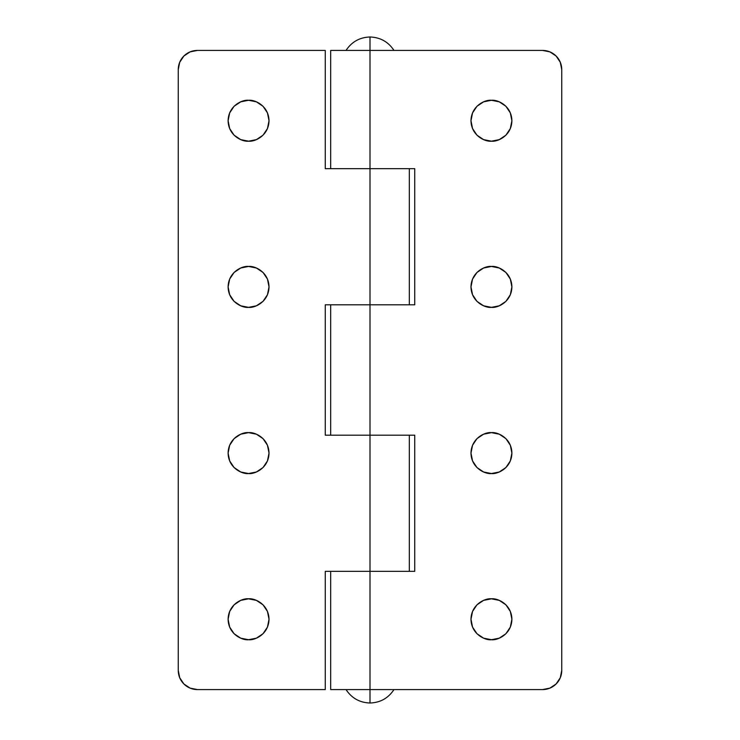 <?xml version="1.0" encoding="UTF-8"?>
<svg xmlns="http://www.w3.org/2000/svg" width="740" height="740" viewBox="0 0 740 740"><rect width="100%" height="100%" fill="white"/><g stroke="black" fill="none" stroke-linecap="round" stroke-linejoin="round"><path stroke-width="1.11" d="M549.913 51.883L542.568 50.422A19.175 19.175 0 0 1 561.743 69.597L561.743 670.403A19.175 19.175 0 0 1 542.568 689.578L330.688 689.578L330.688 571.336L330.688 689.578L370 689.578L370 703C380.305 702.658 388.287 698.181 393.967 689.578C388.287 698.181 380.305 702.658 370 703C359.696 702.658 351.713 698.181 346.033 689.578C351.713 698.181 359.696 702.658 370 703L370 689.578L542.568 689.578L549.913 688.117L556.129 683.963L560.291 677.738L561.743 670.403L561.743 69.597L560.291 62.262L556.129 56.037L549.913 51.883L542.568 50.422L370 50.422L370 37L370 304.806L370 168.665L325.258 168.665L325.258 50.422L197.432 50.422L190.088 51.883L183.871 56.037L179.709 62.262L178.257 69.597L178.257 670.403L179.709 677.738L183.871 683.963L190.088 688.117L197.432 689.578L325.258 689.578L325.258 571.336L370 571.336L370 435.194L370 689.578L370 571.336L414.742 571.336L325.258 571.336L325.258 689.578L197.432 689.578A19.175 19.175 0 0 1 178.257 670.403L178.257 69.597A19.175 19.175 0 0 1 197.432 50.422L190.088 51.883M346.033 50.422C351.713 41.819 359.696 37.342 370 37C359.696 37.342 351.713 41.819 346.033 50.422M393.967 50.422C388.287 41.819 380.305 37.342 370 37C380.305 37.342 388.287 41.819 393.967 50.422M248.557 639.721C242.581 640.544 228.383 634.411 228.105 619.269C228.383 604.136 242.581 597.994 248.557 598.817L256.392 600.371L263.024 604.811L267.454 611.443L269.018 619.269L267.454 627.095L263.024 633.736L256.392 638.167L248.557 639.721L240.731 638.167L234.099 633.736L229.668 627.095L228.105 619.269L229.668 611.443L234.099 604.811L240.731 600.371L248.557 598.817C254.542 597.994 268.731 604.136 269.018 619.269C268.731 634.411 254.542 640.544 248.557 639.721M248.557 473.545C242.581 474.368 228.383 468.226 228.105 453.093C228.383 437.95 242.581 431.818 248.557 432.641L256.392 434.195L263.024 438.626L267.454 445.267L269.018 453.093L267.454 460.918L263.024 467.55L256.392 471.99L248.557 473.545L240.731 471.99L234.099 467.55L229.668 460.918L228.105 453.093L229.668 445.267L234.099 438.626L240.731 434.195L248.557 432.641C254.542 431.818 268.731 437.95 269.018 453.093C268.731 468.226 254.542 474.368 248.557 473.545M248.557 266.456C254.542 265.632 268.731 271.774 269.018 286.907C268.731 302.05 254.542 308.182 248.557 307.359C242.581 308.182 228.383 302.05 228.105 286.907C228.383 271.774 242.581 265.632 248.557 266.456L256.392 268.01L263.024 272.45L267.454 279.082L269.018 286.907L267.454 294.733L263.024 301.374L256.392 305.805L248.557 307.359L240.731 305.805L234.099 301.374L229.668 294.733L228.105 286.907L229.668 279.082L234.099 272.45L240.731 268.01L248.557 266.456L240.731 268.01M248.557 141.183C242.581 142.006 228.383 135.864 228.105 120.731C228.383 105.589 242.581 99.456 248.557 100.279L256.392 101.833L263.024 106.264L267.454 112.906L269.018 120.731L267.454 128.556L263.024 135.189L256.392 139.629L248.557 141.183L240.731 139.629L234.099 135.189L229.668 128.556L228.105 120.731L229.668 112.906L234.099 106.264L240.731 101.833L248.557 100.279C254.542 99.456 268.731 105.589 269.018 120.731C268.731 135.864 254.542 142.006 248.557 141.183L240.731 139.629M370 435.194L325.258 435.194L325.258 304.806L370 304.806L325.258 304.806L325.258 435.194L414.742 435.194L414.742 571.336L414.742 435.194L370 435.194L370 304.806L370 435.194M267.454 445.267L263.024 438.626M234.099 106.264L229.668 112.906L228.105 120.731M267.454 112.906L263.024 106.264M267.454 611.443L263.024 604.811M542.568 50.422L370 50.422L370 168.665L414.742 168.665L325.258 168.665L325.258 50.422L197.432 50.422M491.443 639.721C485.459 640.544 471.269 634.411 470.982 619.269C471.269 604.136 485.459 597.994 491.443 598.817L499.269 600.371L505.901 604.811L510.332 611.443L511.895 619.269L510.332 627.095L505.901 633.736L499.269 638.167L491.443 639.721L483.609 638.167L476.976 633.736L472.546 627.095L470.982 619.269L472.546 611.443L476.976 604.811L483.609 600.371L491.443 598.817C497.419 597.994 511.618 604.136 511.895 619.269C511.618 634.411 497.419 640.544 491.443 639.721M491.443 473.545C485.459 474.368 471.269 468.226 470.982 453.093C471.269 437.95 485.459 431.818 491.443 432.641L499.269 434.195L505.901 438.626L510.332 445.267L511.895 453.093L510.332 460.918L505.901 467.55L499.269 471.99L491.443 473.545L483.609 471.99L476.976 467.55L472.546 460.918L470.982 453.093L472.546 445.267L476.976 438.626L483.609 434.195L491.443 432.641C497.419 431.818 511.618 437.95 511.895 453.093C511.618 468.226 497.419 474.368 491.443 473.545M499.269 268.01L491.443 266.456C497.419 265.632 511.618 271.774 511.895 286.907C511.618 302.05 497.419 308.182 491.443 307.359C485.459 308.182 471.269 302.05 470.982 286.907C471.269 271.774 485.459 265.632 491.443 266.456L499.269 268.01L505.901 272.45L510.332 279.082L511.895 286.907L510.332 294.733L505.901 301.374L499.269 305.805L491.443 307.359L483.609 305.805L476.976 301.374L472.546 294.733L470.982 286.907L472.546 279.082L476.976 272.45L483.609 268.01L491.443 266.456L483.609 268.01M491.443 141.183C485.459 142.006 471.269 135.864 470.982 120.731C471.269 105.589 485.459 99.456 491.443 100.279L499.269 101.833L505.901 106.264L510.332 112.906L511.895 120.731L510.332 128.556L505.901 135.189L499.269 139.629L491.443 141.183L483.609 139.629L476.976 135.189L472.546 128.556L470.982 120.731L472.546 112.906L476.976 106.264L483.609 101.833L491.443 100.279C497.419 99.456 511.618 105.589 511.895 120.731C511.618 135.864 497.419 142.006 491.443 141.183L483.609 139.629M330.688 435.194L330.688 304.806L330.688 435.194M330.688 168.665L330.688 50.422L330.688 168.665M414.742 168.665L414.742 304.806L370 304.806L414.742 304.806L414.742 168.665M476.976 106.264L472.546 112.906M505.901 135.189L510.332 128.556M472.546 294.733L476.976 301.374M499.269 305.805L505.901 301.374M476.976 604.811L472.546 611.443M505.901 633.736L510.332 627.095M510.332 611.443L505.901 604.811M370 50.422L330.688 50.422L370 50.422M409.312 304.806L409.312 168.665M409.312 571.336L409.312 435.194"/></g></svg>
